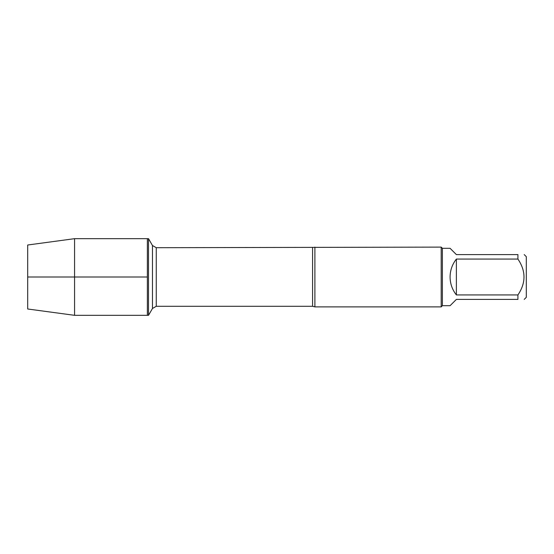 <?xml version="1.0" encoding="UTF-8"?>
<svg xmlns="http://www.w3.org/2000/svg" width="554" height="554" viewBox="0 0 554 554"><rect width="100%" height="100%" fill="white"/><g stroke="black" fill="none" stroke-linecap="round" stroke-linejoin="round"><path stroke-width="0.83" d="M148.514 315.323L148.514 238.677L147.364 238.677L147.364 315.323L147.364 238.677L74.568 238.677L74.568 315.323L148.514 315.323L152.468 308.481L152.468 245.519L148.514 238.677M314.894 247.112L314.894 306.888L441.199 306.888L441.199 247.112L156.263 247.707L156.263 306.293L152.468 308.481M524.216 254.605L526.3 256.682L526.3 297.318L524.216 299.395M456.378 299.395L450.083 305.69L442.39 305.69L442.39 248.31L450.083 248.31L456.378 254.605L517.921 254.605C526.016 254.605 526.016 254.605 517.921 254.605L517.921 259.064C526.016 271.031 526.016 282.99 517.921 294.936L517.921 299.395C526.016 299.395 526.016 299.395 517.921 299.395L456.378 299.395M456.378 259.064C452.251 264.334 450.153 270.31 450.083 277C450.153 283.69 452.251 289.666 456.378 294.936L456.378 259.064L517.921 259.064M456.378 294.936L517.921 294.936M74.568 315.323L27.7 308.993L27.7 245.007L74.568 238.677M147.364 277L27.7 277L147.364 277M314.894 306.888L312.574 306.293L312.574 247.707M312.574 306.293L156.263 306.293M156.263 247.707L152.468 245.519M442.39 248.31L441.199 247.112M442.39 305.69L441.199 306.888"/></g></svg>
